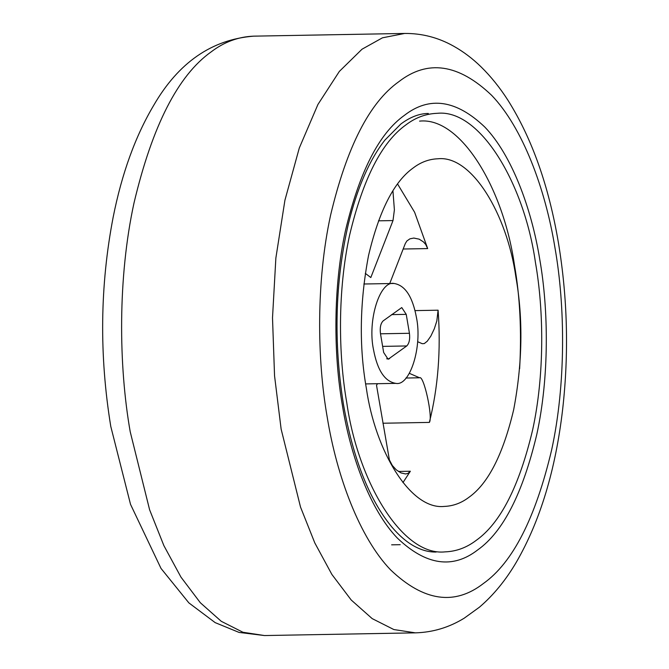 <?xml version="1.0" encoding="UTF-8"?>
<svg xmlns="http://www.w3.org/2000/svg" width="669" height="669" viewBox="0 0 669 669"><rect width="100%" height="100%" fill="white"/><g stroke="black" fill="none" stroke-linecap="round" stroke-linejoin="round"><path stroke-width="1" d="M397.603 184.034L414.613 212.249L427.675 248.584L425.693 244.436L423.435 241.885L419.187 239.168L413.768 238.055L409.93 238.833L406.919 240.932L405.305 243.524L389.726 283.547M417.665 341.708L422.248 343.699L424.28 343.582L427.248 341.232L430.861 336.072L434.34 328.73L436.815 321.003L438.095 310.199C441.005 350.13 438.095 387.535 429.364 422.407C433.136 417.573 423.761 374.782 419.597 377.784L405.882 378.035M378.453 220.829L393.004 220.569L394.392 209.832L392.937 190.866M393.004 220.569L370.818 277.543L365.299 273.353M409.303 373.319L419.597 377.784M377.517 383.697L376.522 385.302L389.4 459.938L392.302 465.457L396.257 469.839L401.007 472.924L405.506 473.945L407.881 473.46L410.348 471.244L402.947 482.617M366.344 388.237C358.977 346.4 359.713 302.154 368.544 255.491C379.172 210.743 394.074 181.55 413.258 167.911C420.818 162.149 429.063 159.097 438.003 158.77C471.779 155.133 507.002 214.205 515.874 276.949C523.242 318.787 522.506 363.041 513.675 409.696C503.046 454.452 488.144 483.645 468.961 497.276C461.409 503.038 453.156 506.09 444.216 506.425C410.44 510.062 375.225 450.99 366.344 388.237M383.153 320.886L401.76 307.573L406.234 314.363L409.436 333.287C410.13 339.2 409.236 343.423 406.744 345.957L388.137 359.27L383.655 352.479L380.46 333.547C379.766 327.643 380.661 323.42 383.153 320.886M373.461 349.41C377.341 370.266 384.8 381.589 395.839 383.37C409.863 386.49 422.574 346.718 416.436 317.432C412.547 296.576 405.088 285.253 394.058 283.472C380.034 280.344 367.323 320.117 373.461 349.41M346.793 402.797C357.99 481.948 402.412 556.466 445.036 551.875C456.308 551.457 466.711 547.61 476.244 540.343C500.437 523.141 519.236 486.313 532.649 429.858C544.541 375.292 543.972 310.884 535.426 262.399C524.228 183.239 479.807 108.729 437.191 113.312C425.91 113.73 415.508 117.577 405.974 124.844C381.782 142.045 362.983 178.874 349.569 235.329C337.678 289.903 338.246 354.302 346.793 402.797M519.629 368.744C521.711 331.138 519.98 296.593 514.453 265.116C503.632 188.666 460.724 116.69 419.563 121.122M403.164 249.019L427.675 248.584M438.095 310.199L415.014 310.608M382.944 423.234L429.364 422.407M410.348 471.244L398.373 471.461M386.69 358.793L389.559 358.743M382.626 346.383L406.744 345.957M380.502 333.806L409.436 333.287M391.566 314.622L406.234 314.363M342.495 405.991C350.799 457.161 370.559 510.23 397.361 538.085C425.977 565.38 452.804 569.286 477.85 549.809C503.147 531.822 522.798 493.312 536.822 434.29C549.249 377.232 548.655 309.898 539.724 259.196C531.429 208.026 511.66 154.957 484.858 127.102C456.241 99.815 429.414 95.901 404.369 115.377C379.08 133.365 359.42 171.874 345.405 230.897C332.97 287.954 333.563 355.289 342.495 405.991M327.241 417.347C316.93 358.801 316.236 281.055 330.595 215.167C346.785 147.013 369.48 102.549 398.691 81.785C427.6 59.29 458.583 63.806 491.631 95.316C522.573 127.486 545.394 188.758 554.977 247.848C565.288 306.385 565.982 384.14 551.624 450.02C535.434 518.174 512.738 562.637 483.528 583.41C454.619 605.897 423.636 601.389 390.587 569.871C359.646 537.709 336.825 476.428 327.241 417.347M404.678 33.45L382.451 37.815L362.013 49.213L339.359 71.407L317.934 104.464L299.302 147.991L284.927 200.215L275.862 258.083L272.509 317.842L274.549 375.827L281.131 429.097L300.532 507.102L314.806 542.935L331.874 574.428L351.242 600.034L372.181 618.616L393.849 629.554L415.399 632.849C432.801 632.364 449.066 627.48 464.194 618.198L479.38 607.226C493.454 595.209 505.789 580.165 516.393 562.102C540.184 520.892 555.621 469.889 562.679 409.085C568.959 353.165 567.529 297.663 558.389 242.571C548.789 185.949 532.031 138.583 508.097 100.492C499.927 87.706 490.912 76.5 481.061 66.858C472.573 58.554 463.4 51.638 453.557 46.128C438.22 37.531 421.922 33.308 404.678 33.45L253.768 36.151C238.356 36.72 224.132 41.971 211.103 51.914C178.038 75.421 152.34 125.755 134.017 202.916C117.761 277.501 118.547 365.517 130.221 431.789L149.613 509.803L163.888 545.636L180.965 577.121L200.324 602.736L221.263 621.309L242.939 632.255L264.489 635.55L239.092 632.431L215.184 622.638L188.867 602.886L161.003 568.416L130.53 504.367L110.778 426.429C99.196 355.348 99.999 285.571 113.178 217.107C121.867 173.455 135.372 136.217 153.686 105.376C178.506 62.51 211.864 39.429 253.768 36.151M395.839 383.37L365.642 383.914M394.058 283.472L363.852 284.007M400.229 544.683L391.624 544.834M436.155 552.034C429.08 552.209 421.805 550.286 414.337 546.247C406.811 542.166 399.343 535.785 391.925 527.097C369.33 499.818 353.182 458.942 343.473 404.486C333.505 342.244 335.085 282.301 348.214 224.65C357.062 188.298 369.288 160.117 384.884 140.122L400.848 124.016C410.189 117.042 419.346 113.521 428.311 113.471M415.399 632.849L264.489 635.55"/></g></svg>
